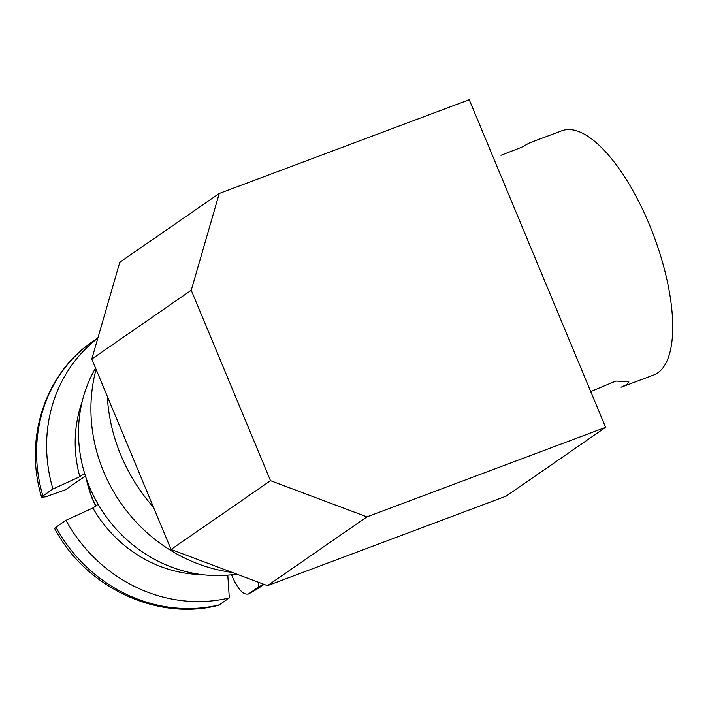 <?xml version="1.0" encoding="UTF-8"?>
<svg xmlns="http://www.w3.org/2000/svg" width="708" height="708" viewBox="0 0 708 708"><rect width="100%" height="100%" fill="white"/><g stroke="black" fill="none" stroke-linecap="round" stroke-linejoin="round"><path stroke-width="1.06" d="M107.28 396.259A172.487 159.105 55.3 0 0 120.926 455.324A172.487 159.105 55.3 0 0 153.494 507.291M85.429 475.962L65.472 489.768L45.648 496.804L41.657 497.255C23.559 438.615 45.401 373.143 92.952 341.318A148.627 137.095 55.3 0 0 42.896 495.954L52.941 489.007A148.627 137.095 -124.7 0 1 97.837 338.132M232.233 572.427A157.043 144.857 -124.7 0 1 103.589 471.555A157.043 144.857 -124.7 0 1 96.084 369.372M236.658 574.091A136.272 125.705 -124.7 0 1 89.509 486.989A136.272 125.705 -124.7 0 1 95.562 368.116M229.304 597.933A148.627 137.095 -124.7 0 1 65.968 520.309L55.923 527.256A148.627 137.095 55.3 0 0 219.25 604.88L229.304 597.933L227.79 575.161M201.373 574.56A125.918 116.147 -124.7 0 1 92.863 507.99L65.968 520.309M98.12 504.353L92.863 507.99M219.25 604.88L218.161 605.367C157.574 621.182 85.96 587.844 54.675 528.602L55.923 527.256M52.941 489.007L79.836 476.688A125.918 116.147 -124.7 0 1 82.057 402.038M79.836 476.688L84.624 473.378M42.896 495.954L41.657 497.255M231.578 574.781L232.817 577.755C238.525 590.189 243.844 595.534 248.782 593.808A148.627 137.095 55.3 0 0 262.031 585.79L248.428 594.012L258.827 586.861A148.627 137.095 -124.7 0 0 263.615 584.215M258.526 582.303L258.827 586.861M590.711 391.533L615.863 381.063L628.819 381.718L627.2 384.32L621.066 387.214L653.59 375.036A130.476 49.091 69.4 0 0 649.209 224.215A130.476 49.091 69.4 0 0 561.94 130.714L529.416 142.919M191.249 290.253L91.792 359.044L119.785 262.279L219.241 193.488L191.249 290.253L270.518 480.679L366.948 516.875L605.614 427.349L506.149 496.131L267.491 585.666L171.053 549.461L270.518 480.679M91.792 359.044L171.053 549.461M366.948 516.875L267.491 585.666M605.614 427.349L469.236 99.713L219.241 193.488M529.434 142.936L521.592 147.264L500.963 155.3M86.305 478.564A91.898 84.765 55.3 0 0 92.005 497.45A91.898 84.765 55.3 0 0 95.969 505.839M95.686 506.043L91.757 497.715L85.668 476.688M97.908 337.893L92.952 341.318M264.075 584.383L262.031 585.79"/></g></svg>
